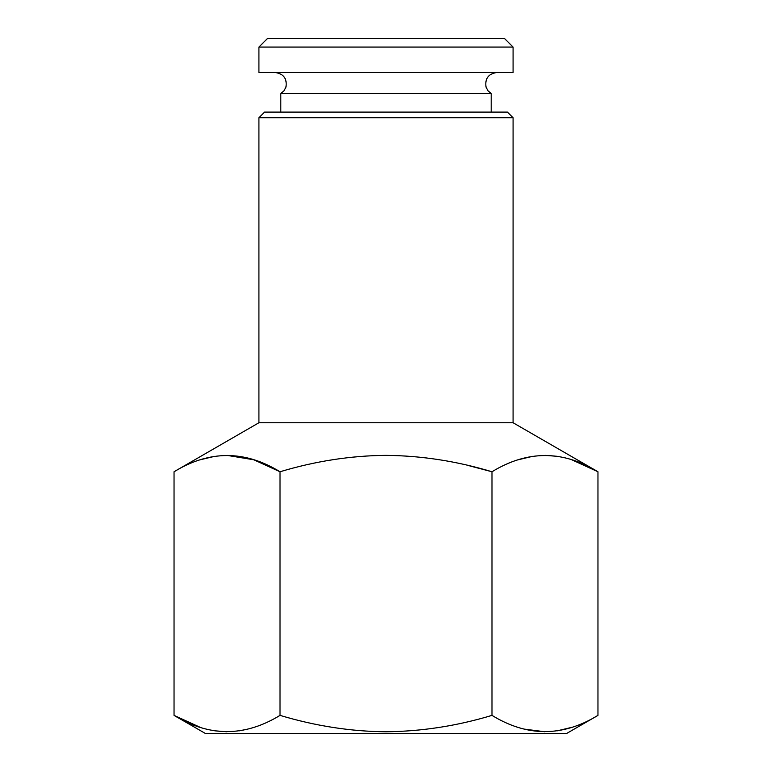 <?xml version="1.0" encoding="UTF-8"?>
<svg xmlns="http://www.w3.org/2000/svg" width="772" height="772" viewBox="0 0 772 772"><rect width="100%" height="100%" fill="white"/><g stroke="black" fill="none" stroke-linecap="round" stroke-linejoin="round"><path stroke-width="1.16" d="M468.498 465.574L491.986 471.76C456.918 461.173 421.589 455.702 386 455.364C350.806 455.644 315.478 461.106 280.014 471.76L280.014 715.374C315.478 726.018 350.806 731.489 386 731.769C421.599 731.422 456.928 725.96 491.986 715.374C527.218 736.999 562.547 736.999 597.962 715.374L597.962 471.76C562.73 450.134 527.401 450.134 491.986 471.76L491.986 715.374M571.791 459.794L597.962 471.76L513.081 422.747L258.919 422.747L174.038 471.76L174.038 715.374C209.27 736.999 244.599 736.999 280.014 715.374M200.276 459.765L214.713 456.32M227.026 455.364L253.776 459.774L280.014 471.76C244.782 450.134 209.453 450.134 174.038 471.76M518.224 459.765L532.651 456.32M544.974 455.364L557.268 456.31M247.658 729.125L239.349 730.814M227.026 731.769L214.732 730.814M200.209 727.34L174.038 715.374L205.255 733.4L566.744 733.4L597.962 715.374M571.724 727.359L557.288 730.814M544.974 731.769L524.342 729.125M491.195 112.104L491.195 93.566L280.805 93.566L284.028 90.778L285.939 87.139C287.232 78.657 283.633 73.774 275.15 72.491M513.081 47.073L258.919 47.073L267.392 38.6L504.608 38.6L513.081 47.073L513.081 72.491L258.919 72.491L258.919 47.073M513.081 117.749L258.919 117.749L264.564 112.104L507.436 112.104L513.081 117.749L513.081 422.747M491.195 93.566L487.972 90.778L486.061 87.139C484.768 78.657 488.367 73.774 496.85 72.491M280.805 112.104L280.805 93.566M258.919 422.747L258.919 117.749"/></g></svg>
